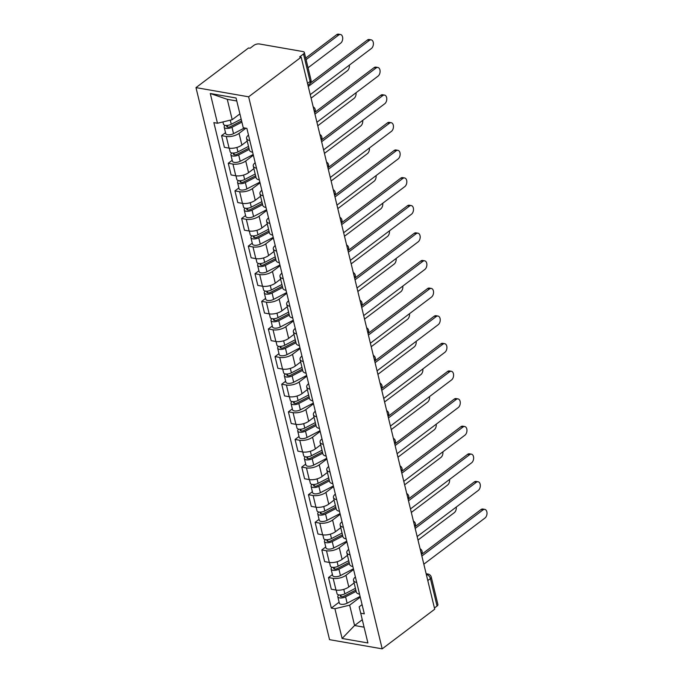 <?xml version="1.0" encoding="UTF-8"?>
<svg xmlns="http://www.w3.org/2000/svg" width="683" height="683" viewBox="0 0 683 683"><rect width="100%" height="100%" fill="white"/><g stroke="black" fill="none" stroke-linecap="round" stroke-linejoin="round"><path stroke-width="1.02" d="M301.169 57.159L299.641 56.894L303.5 53.983A4.047 1.759 -13.6 0 0 304.353 52.497A4.047 1.759 -13.6 0 0 302.919 51.566L259.48 43.985A4.047 1.759 -13.6 0 0 253.922 45.326L250.063 48.237L248.527 47.972L195.987 87.62L329.548 639.664L382.19 648.85L248.638 96.807L301.169 57.159L434.721 609.202L382.19 648.85M427.797 580.559L430.41 578.578A4.047 1.759 166.4 0 0 431.272 577.092L437.905 604.54A4.047 1.759 166.4 0 1 437.052 606.026L430.41 578.578A4.047 2.578 -127 0 0 426.482 574.505L426.32 574.48M434.431 607.998L437.052 606.026M195.987 87.62L248.638 96.807M245.889 128.208L239.05 133.373A9.306 4.038 166.4 0 1 226.261 136.455L221.582 135.644L224.408 147.323L229.087 148.143A9.306 4.038 -13.6 0 0 241.876 145.052L247.212 141.031M249.816 140.57A9.306 4.038 166.4 0 1 246.589 138.453A9.306 4.038 166.4 0 1 248.492 135.089M225.518 132.673L221.582 135.644M246.589 138.453L249.415 150.132A9.306 4.038 -13.6 0 0 252.642 152.258M253.359 155.229L245.735 160.992A9.306 4.038 166.4 0 1 232.946 164.074L228.259 163.263L231.093 174.942L235.772 175.762A9.306 4.038 -13.6 0 0 248.561 172.671L253.888 168.65M256.501 168.189A9.306 4.038 166.4 0 1 253.265 166.071A9.306 4.038 166.4 0 1 255.169 162.708M232.203 160.292L228.259 163.263M253.265 166.071L256.091 177.751A9.306 4.038 -13.6 0 0 259.327 179.877M260.044 182.848L252.411 188.61A9.306 4.038 166.4 0 1 239.622 191.701L234.943 190.881L237.769 202.569L242.456 203.38A9.306 4.038 -13.6 0 0 255.237 200.29L260.573 196.269M263.177 195.808A9.306 4.038 166.4 0 1 259.95 193.69A9.306 4.038 166.4 0 1 261.854 190.326M238.879 187.91L234.943 190.881M259.95 193.69L262.776 205.378A9.306 4.038 -13.6 0 0 266.003 207.495M266.729 210.466L259.096 216.229A9.306 4.038 166.4 0 1 246.307 219.32L241.628 218.5L244.454 230.188L249.133 230.999A9.306 4.038 -13.6 0 0 261.922 227.917L267.258 223.887M269.862 223.426A9.306 4.038 166.4 0 1 266.635 221.309A9.306 4.038 166.4 0 1 268.539 217.945M245.564 215.529L241.628 218.5M266.635 221.309L269.461 232.997A9.306 4.038 -13.6 0 0 272.688 235.114M273.405 238.085L265.781 243.848A9.306 4.038 166.4 0 1 252.992 246.939L248.305 246.119L251.139 257.807L255.818 258.626A9.306 4.038 -13.6 0 0 268.607 255.536L273.934 251.506M276.547 251.045A9.306 4.038 166.4 0 1 273.311 248.928A9.306 4.038 166.4 0 1 275.215 245.564M252.249 243.148L248.305 246.119M273.311 248.928L276.137 260.616A9.306 4.038 -13.6 0 0 279.373 262.733M280.09 265.713L272.457 271.467A9.306 4.038 166.4 0 1 259.668 274.557L254.99 273.738L257.815 285.426L262.503 286.245A9.306 4.038 -13.6 0 0 275.283 283.155L280.619 279.125M283.223 278.664A9.306 4.038 166.4 0 1 279.996 276.547A9.306 4.038 166.4 0 1 281.9 273.183M258.925 270.767L254.99 273.738M279.996 276.547L282.822 288.235A9.306 4.038 -13.6 0 0 286.049 290.352M286.775 293.331L279.142 299.086A9.306 4.038 166.4 0 1 266.353 302.176L261.674 301.357L264.5 313.045L269.179 313.864A9.306 4.038 -13.6 0 0 281.968 310.774L287.304 306.752M289.908 306.291A9.306 4.038 166.4 0 1 286.672 304.166A9.306 4.038 166.4 0 1 288.585 300.81M265.61 298.386L261.674 301.357M286.672 304.166L289.507 315.853A9.306 4.038 -13.6 0 0 292.734 317.971M293.451 320.95L285.818 326.705A9.306 4.038 166.4 0 1 273.038 329.795L268.351 328.984L271.185 340.663L275.864 341.483A9.306 4.038 -13.6 0 0 288.653 338.392L293.98 334.371M296.593 333.91A9.306 4.038 166.4 0 1 293.357 331.784A9.306 4.038 166.4 0 1 295.261 328.429M272.295 326.004L268.351 328.984M293.357 331.784L296.183 343.472A9.306 4.038 -13.6 0 0 299.419 345.589M300.136 348.569L292.503 354.323A9.306 4.038 166.4 0 1 279.714 357.414L275.036 356.603L277.861 368.282L282.549 369.102A9.306 4.038 -13.6 0 0 295.329 366.011L300.665 361.99M303.269 361.529A9.306 4.038 166.4 0 1 300.042 359.412A9.306 4.038 166.4 0 1 301.946 356.048M278.971 353.632L275.036 356.603M300.042 359.412L302.868 371.091A9.306 4.038 -13.6 0 0 306.095 373.217M306.821 376.188L299.188 381.951A9.306 4.038 166.4 0 1 286.399 385.033L281.72 384.222L284.546 395.901L289.225 396.721A9.306 4.038 -13.6 0 0 302.014 393.63L307.35 389.609M309.954 389.148A9.306 4.038 166.4 0 1 306.718 387.03A9.306 4.038 166.4 0 1 308.631 383.667M285.656 381.251L281.72 384.222M306.718 387.03L309.553 398.71A9.306 4.038 -13.6 0 0 312.78 400.836M313.497 403.807L305.864 409.569A9.306 4.038 166.4 0 1 293.084 412.66L288.397 411.84L291.231 423.528L295.91 424.339A9.306 4.038 -13.6 0 0 308.699 421.249L314.026 417.228M316.639 416.767A9.306 4.038 166.4 0 1 313.403 414.649A9.306 4.038 166.4 0 1 315.307 411.286M292.341 408.869L288.397 411.84M313.403 414.649L316.229 426.329A9.306 4.038 -13.6 0 0 319.465 428.454M320.182 431.425L312.549 437.188A9.306 4.038 166.4 0 1 299.76 440.279L295.082 439.459L297.908 451.147L302.595 451.958A9.306 4.038 -13.6 0 0 315.375 448.876L320.711 444.846M323.315 444.385A9.306 4.038 166.4 0 1 320.088 442.268A9.306 4.038 166.4 0 1 321.992 438.904M299.017 436.488L295.082 439.459M320.088 442.268L322.914 453.956A9.306 4.038 -13.6 0 0 326.141 456.073M326.867 459.044L319.234 464.807A9.306 4.038 166.4 0 1 306.445 467.898L301.766 467.078L304.592 478.766L309.271 479.586A9.306 4.038 -13.6 0 0 322.06 476.495L327.396 472.465M330 472.004A9.306 4.038 166.4 0 1 326.764 469.887A9.306 4.038 166.4 0 1 328.677 466.523M305.702 464.107L301.766 467.078M326.764 469.887L329.599 481.575A9.306 4.038 -13.6 0 0 332.826 483.692M333.543 486.663L325.911 492.426A9.306 4.038 166.4 0 1 313.13 495.517L308.443 494.697L311.269 506.385L315.956 507.204A9.306 4.038 -13.6 0 0 328.745 504.114L334.072 500.084M336.685 499.623A9.306 4.038 166.4 0 1 333.449 497.506A9.306 4.038 166.4 0 1 335.353 494.142M312.387 491.726L308.443 494.697M333.449 497.506L336.275 509.194A9.306 4.038 -13.6 0 0 339.511 511.311M340.228 514.29L332.595 520.045A9.306 4.038 166.4 0 1 319.806 523.135L315.128 522.316L317.954 534.004L322.632 534.823A9.306 4.038 -13.6 0 0 335.421 531.733L340.757 527.703M343.361 527.25A9.306 4.038 166.4 0 1 340.134 525.125A9.306 4.038 166.4 0 1 342.038 521.761M319.063 519.345L315.128 522.316M340.134 525.125L342.96 536.812A9.306 4.038 -13.6 0 0 346.187 538.93M346.913 541.909L339.28 547.664A9.306 4.038 166.4 0 1 326.491 550.754L321.813 549.935L324.638 561.622L329.317 562.442A9.306 4.038 -13.6 0 0 342.106 559.351L347.442 555.33M350.046 554.869A9.306 4.038 166.4 0 1 346.81 552.743A9.306 4.038 166.4 0 1 348.723 549.388M325.748 546.963L321.813 549.935M346.81 552.743L349.645 564.431A9.306 4.038 -13.6 0 0 352.872 566.548M353.589 569.528L345.957 575.282A9.306 4.038 166.4 0 1 333.176 578.373L328.489 577.562L331.315 589.241L336.002 590.061A9.306 4.038 -13.6 0 0 348.791 586.97L354.118 582.949M356.731 582.488A9.306 4.038 166.4 0 1 353.495 580.362A9.306 4.038 166.4 0 1 355.399 577.007M332.433 574.582L328.489 577.562M353.495 580.362L356.321 592.05A9.306 4.038 -13.6 0 0 359.557 594.167M236.788 100.99L227.277 99.325L232.203 119.687L239.904 113.882M232.203 119.687L217.476 123.247L210.279 93.503L236.062 98.002L243.259 127.747L246.87 128.378L364.312 613.846L360.709 613.223L367.906 642.968L342.115 638.468L334.918 608.724L349.653 605.164L354.579 625.517L364.082 627.182M217.476 123.247L213.864 122.616L331.315 608.092L334.918 608.724M362.28 619.712L354.579 625.517L342.115 638.468M360.274 597.147L349.653 605.164M360.709 613.223L359.173 606.82L362.084 604.626M339.109 602.21L331.315 608.092M210.279 93.503L227.277 99.325M310.56 82.916L367.411 40.015A4.653 2.963 -80.1 0 1 369.196 39.512L371.193 39.853A4.653 2.963 99.9 0 0 369.401 40.365L308.272 86.502M310.244 94.647L371.373 48.51A4.653 2.963 99.9 0 0 373.413 43.575A4.653 2.963 99.9 0 0 371.193 39.853M241.176 119.115L231.264 124.28A5.054 2.194 166.4 0 1 223.469 124.204L222.923 121.933M241.594 120.848L230.495 126.628A2.425 1.05 166.4 0 1 226.756 126.594A2.425 1.05 166.4 0 1 227.268 125.698L227.2 125.424M308.05 67.771L340.68 43.149A4.653 2.963 99.9 0 0 342.721 38.214A4.653 2.963 99.9 0 0 340.493 34.5A4.653 2.963 99.9 0 0 338.708 35.004L306.086 59.626M241.902 122.129L231.998 127.286A5.054 2.194 166.4 0 1 224.195 127.209A5.054 2.194 166.4 0 1 225.262 125.365M244.48 127.96L233.535 133.663A5.054 2.194 166.4 0 1 225.74 133.586L224.195 127.209M305.702 58.064L336.71 34.662A4.653 2.963 -80.1 0 1 338.495 34.15L340.493 34.5M227.618 127.149L227.268 125.698L225.586 125.407M314.752 112.413L374.088 67.634A4.653 2.963 -80.1 0 1 375.872 67.13L377.87 67.472A4.653 2.963 99.9 0 0 376.085 67.984L314.948 114.121M316.921 122.266L378.058 76.129A4.653 2.963 99.9 0 0 380.098 71.194A4.653 2.963 99.9 0 0 377.87 67.472M321.437 140.041L380.772 95.253A4.653 2.963 -80.1 0 1 382.557 94.749L384.555 95.099A4.653 2.963 99.9 0 0 382.77 95.603L321.633 141.74M323.605 149.884L384.742 103.748A4.653 2.963 99.9 0 0 386.783 98.813A4.653 2.963 99.9 0 0 384.555 95.099M248.51 146.401L237.949 151.899A5.054 2.194 166.4 0 1 230.154 151.822L229.266 148.177M248.928 148.134L237.18 154.247A2.425 1.05 166.4 0 1 233.432 154.213A2.425 1.05 166.4 0 1 233.953 153.325L233.885 153.043M311.089 98.147L347.357 70.776A4.653 2.963 99.9 0 0 349.346 65.133M249.235 149.406L238.674 154.904A5.054 2.194 166.4 0 1 230.88 154.836A5.054 2.194 166.4 0 1 231.947 152.983M253.188 154.529L240.22 161.282A5.054 2.194 166.4 0 1 232.425 161.205L230.88 154.836M234.303 154.768L233.953 153.325L232.271 153.026M255.186 174.02L244.634 179.518A5.054 2.194 166.4 0 1 236.83 179.441L235.951 175.796M255.613 175.753L243.857 181.866A2.425 1.05 166.4 0 1 240.117 181.832A2.425 1.05 166.4 0 1 240.638 180.944L240.57 180.662M317.766 125.766L354.042 98.395A4.653 2.963 99.9 0 0 356.031 92.751M255.92 177.025L245.359 182.523A5.054 2.194 166.4 0 1 237.564 182.455A5.054 2.194 166.4 0 1 238.632 180.602M259.873 182.148L246.904 188.901A5.054 2.194 166.4 0 1 239.101 188.824L237.564 182.455M240.988 182.387L240.638 180.944L238.948 180.645M328.122 167.659L387.457 122.88A4.653 2.963 -80.1 0 1 389.242 122.368L391.239 122.718A4.653 2.963 99.9 0 0 389.447 123.222L328.318 169.358M330.282 177.503L391.419 131.367A4.653 2.963 99.9 0 0 393.459 126.432A4.653 2.963 99.9 0 0 391.239 122.718M334.798 195.278L394.134 150.499A4.653 2.963 -80.1 0 1 395.918 149.987L397.916 150.337A4.653 2.963 99.9 0 0 396.131 150.849L334.994 196.986M336.967 205.131L398.104 158.985A4.653 2.963 99.9 0 0 400.144 154.051A4.653 2.963 99.9 0 0 397.916 150.337M341.483 222.897L400.819 178.118A4.653 2.963 -80.1 0 1 402.603 177.606L404.601 177.956A4.653 2.963 99.9 0 0 402.816 178.468L341.679 224.605M343.651 232.749L404.788 186.613A4.653 2.963 99.9 0 0 406.829 181.669A4.653 2.963 99.9 0 0 404.601 177.956M261.871 201.639L251.31 207.137A5.054 2.194 166.4 0 1 243.515 207.06L242.636 203.414M262.289 203.372L250.541 209.493A2.425 1.05 166.4 0 1 246.802 209.45A2.425 1.05 166.4 0 1 247.314 208.563L247.246 208.281M324.451 153.385L360.726 126.013A4.653 2.963 99.9 0 0 362.707 120.37M262.596 204.644L252.044 210.151A5.054 2.194 166.4 0 1 244.241 210.074A5.054 2.194 166.4 0 1 245.308 208.221M266.558 209.766L253.581 216.52A5.054 2.194 166.4 0 1 245.786 216.443L244.241 210.074M247.664 210.014L247.314 208.563L245.632 208.264M268.556 229.257L257.995 234.756A5.054 2.194 166.4 0 1 250.2 234.679L249.312 231.033M268.974 230.991L257.226 237.112A2.425 1.05 166.4 0 1 253.478 237.069A2.425 1.05 166.4 0 1 253.999 236.181L253.931 235.9M331.135 181.004L367.403 153.632A4.653 2.963 99.9 0 0 369.392 147.989M269.281 232.271L258.72 237.769A5.054 2.194 166.4 0 1 250.926 237.693A5.054 2.194 166.4 0 1 251.993 235.84M273.234 237.385L260.266 244.138A5.054 2.194 166.4 0 1 252.471 244.062L250.926 237.693M254.349 237.633L253.999 236.181L252.317 235.891M275.232 256.876L264.68 262.374A5.054 2.194 166.4 0 1 256.876 262.298L255.997 258.652M275.659 258.609L263.903 264.731A2.425 1.05 166.4 0 1 260.163 264.697A2.425 1.05 166.4 0 1 260.684 263.8L260.616 263.527M337.812 208.622L374.088 181.251A4.653 2.963 99.9 0 0 376.077 175.616M275.966 259.89L265.405 265.388A5.054 2.194 166.4 0 1 257.611 265.311A5.054 2.194 166.4 0 1 258.678 263.459M279.919 265.004L266.951 271.757A5.054 2.194 166.4 0 1 259.147 271.689L257.611 265.311M261.034 265.252L260.684 263.8L258.994 263.51M348.168 250.516L407.503 205.737A4.653 2.963 -80.1 0 1 409.288 205.224L411.277 205.574A4.653 2.963 99.9 0 0 409.493 206.087L348.364 252.223M350.328 260.368L411.465 214.231A4.653 2.963 99.9 0 0 413.505 209.297A4.653 2.963 99.9 0 0 411.277 205.574M281.917 284.495L271.356 289.993A5.054 2.194 166.4 0 1 263.561 289.925L262.682 286.271M282.335 286.228L270.588 292.35A2.425 1.05 166.4 0 1 266.848 292.315A2.425 1.05 166.4 0 1 267.36 291.419L267.292 291.146M344.497 236.241L380.772 208.87A4.653 2.963 99.9 0 0 382.753 203.235M282.642 287.509L272.09 293.007A5.054 2.194 166.4 0 1 264.287 292.93A5.054 2.194 166.4 0 1 265.354 291.078M286.604 292.623L273.627 299.385A5.054 2.194 166.4 0 1 265.832 299.308L264.287 292.93M267.71 292.87L267.36 291.419L265.678 291.129M354.844 278.135L414.18 233.355A4.653 2.963 -80.1 0 1 415.964 232.843L417.962 233.193A4.653 2.963 99.9 0 0 416.178 233.706L355.04 279.842M357.013 287.987L418.15 241.85A4.653 2.963 99.9 0 0 420.19 236.916A4.653 2.963 99.9 0 0 417.962 233.193M288.602 312.114L278.041 317.621A5.054 2.194 166.4 0 1 270.246 317.544L269.358 313.89M289.02 313.847L277.272 319.968A2.425 1.05 166.4 0 1 273.524 319.934A2.425 1.05 166.4 0 1 274.045 319.038L273.977 318.765M351.182 263.869L387.449 236.489A4.653 2.963 99.9 0 0 389.438 230.854M289.327 315.128L278.766 320.626A5.054 2.194 166.4 0 1 270.972 320.549A5.054 2.194 166.4 0 1 272.039 318.696M293.28 320.242L280.312 327.003A5.054 2.194 166.4 0 1 272.517 326.926L270.972 320.549M274.395 320.489L274.045 319.038L272.363 318.748M361.529 305.753L420.865 260.974A4.653 2.963 -80.1 0 1 422.649 260.471L424.647 260.812A4.653 2.963 99.9 0 0 422.862 261.324L361.725 307.461M363.697 315.606L424.835 269.469A4.653 2.963 99.9 0 0 426.875 264.534A4.653 2.963 99.9 0 0 424.647 260.812M295.278 339.733L284.726 345.239A5.054 2.194 166.4 0 1 276.922 345.163L276.043 341.509M295.696 341.466L283.949 347.587A2.425 1.05 166.4 0 1 280.209 347.553A2.425 1.05 166.4 0 1 280.722 346.657L280.662 346.383M357.858 291.487L394.134 264.108A4.653 2.963 99.9 0 0 396.123 258.473M296.012 342.746L285.451 348.245A5.054 2.194 166.4 0 1 277.657 348.168A5.054 2.194 166.4 0 1 278.724 346.324M299.965 347.86L286.997 354.622A5.054 2.194 166.4 0 1 279.193 354.545L277.657 348.168M281.08 348.108L280.722 346.657L279.04 346.366M368.214 333.372L427.549 288.593A4.653 2.963 -80.1 0 1 429.334 288.089L431.323 288.431A4.653 2.963 99.9 0 0 429.539 288.943L368.41 335.08M370.374 343.225L431.511 297.088A4.653 2.963 99.9 0 0 433.551 292.153A4.653 2.963 99.9 0 0 431.323 288.431M301.963 367.36L291.402 372.858A5.054 2.194 166.4 0 1 283.607 372.781L282.728 369.136M302.381 369.093L290.634 375.206A2.425 1.05 166.4 0 1 286.894 375.172A2.425 1.05 166.4 0 1 287.406 374.284L287.338 374.002M364.543 319.106L400.819 291.726A4.653 2.963 99.9 0 0 402.799 286.092M302.689 370.365L292.136 375.863A5.054 2.194 166.4 0 1 284.333 375.787A5.054 2.194 166.4 0 1 285.4 373.942M306.65 375.479L293.673 382.241A5.054 2.194 166.4 0 1 285.878 382.164L284.333 375.787M287.756 375.727L287.406 374.284L285.725 373.985M374.89 360.991L434.226 316.212A4.653 2.963 -80.1 0 1 436.01 315.708L438.008 316.058A4.653 2.963 99.9 0 0 436.224 316.562L375.087 362.699M377.059 370.843L438.196 324.707A4.653 2.963 99.9 0 0 440.236 319.772A4.653 2.963 99.9 0 0 438.008 316.058M308.648 394.979L298.087 400.477A5.054 2.194 166.4 0 1 290.292 400.4L289.404 396.755M309.066 396.712L297.318 402.825A2.425 1.05 166.4 0 1 293.57 402.791A2.425 1.05 166.4 0 1 294.091 401.903L294.023 401.621M371.228 346.725L407.495 319.354A4.653 2.963 99.9 0 0 409.484 313.71M309.373 397.984L298.812 403.482A5.054 2.194 166.4 0 1 291.018 403.414A5.054 2.194 166.4 0 1 292.085 401.561M313.326 403.107L300.358 409.86A5.054 2.194 166.4 0 1 292.563 409.783L291.018 403.414M294.441 403.346L294.091 401.903L292.409 401.604M381.575 388.618L440.911 343.839A4.653 2.963 -80.1 0 1 442.695 343.327L444.693 343.677A4.653 2.963 99.9 0 0 442.908 344.181L381.771 390.317M383.744 398.462L444.881 352.326A4.653 2.963 99.9 0 0 446.921 347.391A4.653 2.963 99.9 0 0 444.693 343.677M315.324 422.598L304.772 428.096A5.054 2.194 166.4 0 1 296.968 428.019L296.089 424.374M315.742 424.331L303.995 430.452A2.425 1.05 166.4 0 1 300.255 430.41A2.425 1.05 166.4 0 1 300.768 429.522L300.708 429.24M377.904 374.344L414.18 346.973A4.653 2.963 99.9 0 0 416.169 341.329M316.058 425.603L305.497 431.11A5.054 2.194 166.4 0 1 297.703 431.033A5.054 2.194 166.4 0 1 298.77 429.18M320.011 430.725L307.034 437.479A5.054 2.194 166.4 0 1 299.239 437.402L297.703 431.033M301.126 430.973L300.768 429.522L299.086 429.223M388.26 416.237L447.596 371.458A4.653 2.963 -80.1 0 1 449.38 370.946L451.369 371.296A4.653 2.963 99.9 0 0 449.585 371.8L388.456 417.945M390.42 426.081L451.557 379.944A4.653 2.963 99.9 0 0 453.597 375.01A4.653 2.963 99.9 0 0 451.369 371.296M322.009 450.217L311.448 455.715A5.054 2.194 166.4 0 1 303.653 455.638L302.774 451.992M322.427 451.95L310.68 458.071A2.425 1.05 166.4 0 1 306.94 458.028A2.425 1.05 166.4 0 1 307.452 457.14L307.384 456.859M384.589 401.963L420.865 374.591A4.653 2.963 99.9 0 0 422.845 368.948M322.735 453.23L312.182 458.728A5.054 2.194 166.4 0 1 304.379 458.652A5.054 2.194 166.4 0 1 305.446 456.799M326.696 458.344L313.719 465.097A5.054 2.194 166.4 0 1 305.924 465.021L304.379 458.652M307.802 458.592L307.452 457.14L305.771 456.842M394.936 443.856L454.272 399.077A4.653 2.963 -80.1 0 1 456.056 398.565L458.054 398.915A4.653 2.963 99.9 0 0 456.27 399.427L395.133 445.564M397.105 453.708L458.242 407.572A4.653 2.963 99.9 0 0 460.282 402.629A4.653 2.963 99.9 0 0 458.054 398.915M328.694 477.835L318.133 483.333A5.054 2.194 166.4 0 1 310.338 483.257L309.45 479.611M329.112 479.568L317.364 485.69A2.425 1.05 166.4 0 1 313.617 485.656A2.425 1.05 166.4 0 1 314.137 484.759L314.069 484.478M391.274 429.581L427.541 402.21A4.653 2.963 99.9 0 0 429.53 396.575M329.419 480.849L318.859 486.347A5.054 2.194 166.4 0 1 311.064 486.27A5.054 2.194 166.4 0 1 312.131 484.418M333.372 485.963L320.404 492.716A5.054 2.194 166.4 0 1 312.609 492.639L311.064 486.27M314.487 486.211L314.137 484.759L312.455 484.469M401.621 471.475L460.957 426.696A4.653 2.963 -80.1 0 1 462.741 426.183L464.739 426.534A4.653 2.963 99.9 0 0 462.954 427.046L401.817 473.182M403.79 481.327L464.918 435.191A4.653 2.963 99.9 0 0 466.967 430.247A4.653 2.963 99.9 0 0 464.739 426.534M335.37 505.454L324.818 510.952A5.054 2.194 166.4 0 1 317.014 510.875L316.135 507.23M335.788 507.187L324.041 513.309A2.425 1.05 166.4 0 1 320.301 513.274A2.425 1.05 166.4 0 1 320.814 512.378L320.754 512.105M397.95 457.2L434.226 429.829A4.653 2.963 99.9 0 0 436.215 424.194M336.104 508.468L325.543 513.966A5.054 2.194 166.4 0 1 317.749 513.889A5.054 2.194 166.4 0 1 318.816 512.037M340.057 513.582L327.08 520.335A5.054 2.194 166.4 0 1 319.285 520.267L317.749 513.889M321.164 513.829L320.814 512.378L319.132 512.088M408.306 499.094L467.642 454.315A4.653 2.963 -80.1 0 1 469.426 453.802L471.415 454.152A4.653 2.963 99.9 0 0 469.631 454.665L408.502 500.801M410.466 508.946L471.603 462.809A4.653 2.963 99.9 0 0 473.643 457.875A4.653 2.963 99.9 0 0 471.415 454.152M342.055 533.073L331.494 538.571A5.054 2.194 166.4 0 1 323.699 538.503L322.82 534.849M342.473 534.806L330.726 540.927A2.425 1.05 166.4 0 1 326.986 540.893A2.425 1.05 166.4 0 1 327.499 539.997L327.43 539.724M404.635 484.828L440.911 457.448A4.653 2.963 99.9 0 0 442.891 451.813M342.781 536.087L332.228 541.585A5.054 2.194 166.4 0 1 324.425 541.508A5.054 2.194 166.4 0 1 325.492 539.655M346.742 541.201L333.765 547.962A5.054 2.194 166.4 0 1 325.97 547.886L324.425 541.508M327.849 541.448L327.499 539.997L325.817 539.707M414.982 526.713L474.318 481.933A4.653 2.963 -80.1 0 1 476.102 481.421L478.1 481.771A4.653 2.963 99.9 0 0 476.316 482.283L415.179 528.42M417.151 536.565L478.288 490.428A4.653 2.963 99.9 0 0 480.328 485.493A4.653 2.963 99.9 0 0 478.1 481.771M348.74 560.692L338.179 566.198A5.054 2.194 166.4 0 1 330.384 566.122L329.496 562.468M349.158 562.425L337.411 568.546A2.425 1.05 166.4 0 1 333.663 568.512A2.425 1.05 166.4 0 1 334.183 567.616L334.115 567.342M411.32 512.446L447.587 485.067A4.653 2.963 99.9 0 0 449.576 479.432M349.465 563.706L338.905 569.204A5.054 2.194 166.4 0 1 331.11 569.127A5.054 2.194 166.4 0 1 332.177 567.274M353.418 568.819L340.45 575.581A5.054 2.194 166.4 0 1 332.655 575.504L331.11 569.127M334.533 569.067L334.183 567.616L332.493 567.325M421.667 554.331L481.003 509.552A4.653 2.963 -80.1 0 1 482.787 509.048L484.785 509.39A4.653 2.963 99.9 0 0 483.001 509.902L421.863 556.039M423.836 564.184L484.964 518.047A4.653 2.963 99.9 0 0 487.013 513.112A4.653 2.963 99.9 0 0 484.785 509.39M355.416 588.319L344.864 593.817A5.054 2.194 166.4 0 1 337.06 593.74L336.181 590.086M355.834 590.044L344.087 596.165A2.425 1.05 166.4 0 1 340.347 596.131A2.425 1.05 166.4 0 1 340.86 595.243L340.8 594.961M417.996 540.065L454.272 512.685A4.653 2.963 99.9 0 0 456.261 507.051M356.15 591.324L345.589 596.822A5.054 2.194 166.4 0 1 337.795 596.746A5.054 2.194 166.4 0 1 338.862 594.902M360.103 596.438L347.126 603.2A5.054 2.194 166.4 0 1 339.331 603.123L337.795 596.746M341.21 596.686L340.86 595.243L339.178 594.944M421.351 553.93A4.047 2.578 -127 0 0 421.24 552.837A4.047 2.578 -127 0 0 420.813 551.702M414.666 526.311A4.047 2.578 -127 0 0 414.555 525.218A4.047 2.578 -127 0 0 414.129 524.083M407.99 498.684A4.047 2.578 -127 0 0 407.871 497.6A4.047 2.578 -127 0 0 407.452 496.456M401.305 471.065A4.047 2.578 -127 0 0 401.194 469.981A4.047 2.578 -127 0 0 400.767 468.837M394.62 443.446A4.047 2.578 -127 0 0 394.509 442.362A4.047 2.578 -127 0 0 394.082 441.218M387.944 415.827A4.047 2.578 -127 0 0 387.824 414.743A4.047 2.578 -127 0 0 387.406 413.599M381.259 388.209A4.047 2.578 -127 0 0 381.148 387.124A4.047 2.578 -127 0 0 380.721 385.98M374.574 360.59A4.047 2.578 -127 0 0 374.463 359.497A4.047 2.578 -127 0 0 374.036 358.362M367.898 332.971A4.047 2.578 -127 0 0 367.778 331.878A4.047 2.578 -127 0 0 367.36 330.743M361.213 305.352A4.047 2.578 -127 0 0 361.102 304.259A4.047 2.578 -127 0 0 360.675 303.124M354.528 277.725A4.047 2.578 -127 0 0 354.417 276.641A4.047 2.578 -127 0 0 353.99 275.497M347.852 250.106A4.047 2.578 -127 0 0 347.732 249.022A4.047 2.578 -127 0 0 347.314 247.878M341.167 222.487A4.047 2.578 -127 0 0 341.056 221.403A4.047 2.578 -127 0 0 340.629 220.259M334.482 194.868A4.047 2.578 -127 0 0 334.371 193.784A4.047 2.578 -127 0 0 333.944 192.64M327.806 167.25A4.047 2.578 -127 0 0 327.695 166.165A4.047 2.578 -127 0 0 327.268 165.021M321.121 139.631A4.047 2.578 -127 0 0 321.01 138.547A4.047 2.578 -127 0 0 320.583 137.403M314.445 112.012A4.047 2.578 -127 0 0 314.325 110.919A4.047 2.578 -127 0 0 313.898 109.784M426.354 574.599L426.482 574.505A4.047 2.578 99.9 0 1 428.036 574.062L426.141 573.729M348.791 586.97L345.957 575.282M342.106 559.351L339.28 547.664M335.421 531.733L332.595 520.045M328.745 504.114L325.911 492.426M322.06 476.495L319.234 464.807M315.375 448.876L312.549 437.188M308.699 421.249L305.864 409.569M302.014 393.63L299.188 381.951M295.329 366.011L292.503 354.323M288.653 338.392L285.818 326.705M281.968 310.774L279.142 299.086M275.283 283.155L272.457 271.467M268.607 255.536L265.781 243.848M261.922 227.917L259.096 216.229M255.237 200.29L252.411 188.61M248.561 172.671L245.735 160.992M241.876 145.052L239.05 133.373M329.317 562.442L326.491 550.754M322.632 534.823L319.806 523.135M315.956 507.204L313.13 495.517M309.271 479.586L306.445 467.898M302.595 451.958L299.76 440.279M295.91 424.339L293.084 412.66M289.225 396.721L286.399 385.033M282.549 369.102L279.714 357.414M275.864 341.483L273.038 329.795M269.179 313.864L266.353 302.176M262.503 286.245L259.668 274.557M255.818 258.626L252.992 246.939M249.133 230.999L246.307 219.32M242.456 203.38L239.622 191.701M235.772 175.762L232.946 164.074M229.087 148.143L226.261 136.455M336.002 590.061L333.176 578.373M307.973 85.273L309.501 84.12A4.047 2.578 -127 0 0 310.133 81.422L303.5 53.983M307.521 83.394L310.133 81.422A4.047 1.759 166.4 0 0 310.996 79.937L304.353 52.497M369.401 40.365L367.411 40.015M231.264 124.28L230.273 120.157M233.535 133.663L231.998 127.286M336.71 34.662L338.708 35.004M376.085 67.984L374.088 67.634M382.77 95.603L380.772 95.253M237.949 151.899L236.873 147.451M240.22 161.282L238.674 154.904M244.634 179.518L243.558 175.07M246.904 188.901L245.359 182.523M389.447 123.222L387.457 122.88M396.131 150.849L394.134 150.499M402.816 178.468L400.819 178.118M251.31 207.137L250.234 202.689M253.581 216.52L252.044 210.151M257.995 234.756L256.919 230.308M260.266 244.138L258.72 237.769M264.68 262.374L263.604 257.926M266.951 271.757L265.405 265.388M409.493 206.087L407.503 205.737M271.356 289.993L270.28 285.545M273.627 299.385L272.09 293.007M416.178 233.706L414.18 233.355M278.041 317.621L276.965 313.164M280.312 327.003L278.766 320.626M422.862 261.324L420.865 260.974M284.726 345.239L283.65 340.783M286.997 354.622L285.451 348.245M429.539 288.943L427.549 288.593M291.402 372.858L290.326 368.41M293.673 382.241L292.136 375.863M436.224 316.562L434.226 316.212M298.087 400.477L297.011 396.029M300.358 409.86L298.812 403.482M442.908 344.181L440.911 343.839M304.772 428.096L303.687 423.648M307.034 437.479L305.497 431.11M449.585 371.8L447.596 371.458M311.448 455.715L310.372 451.267M313.719 465.097L312.182 458.728M456.27 399.427L454.272 399.077M318.133 483.333L317.057 478.885M320.404 492.716L318.859 486.347M462.954 427.046L460.957 426.696M324.818 510.952L323.733 506.504M327.08 520.335L325.543 513.966M469.631 454.665L467.642 454.315M331.494 538.571L330.418 534.123M333.765 547.962L332.228 541.585M476.316 482.283L474.318 481.933M338.179 566.198L337.103 561.742M340.45 575.581L338.905 569.204M483.001 509.902L481.003 509.552M344.864 593.817L343.78 589.369M347.126 603.2L345.589 596.822M314.598 112.661A4.047 4.047 0 0 0 313.19 106.83M321.283 140.288A4.047 4.047 0 0 0 319.866 134.457M327.96 167.907A4.047 4.047 0 0 0 326.551 162.076M334.644 195.526A4.047 4.047 0 0 0 333.236 189.695M341.329 223.145A4.047 4.047 0 0 0 339.912 217.314M348.006 250.763A4.047 4.047 0 0 0 346.597 244.932M354.69 278.382A4.047 4.047 0 0 0 353.282 272.551M361.375 306.001A4.047 4.047 0 0 0 359.958 300.17M368.052 333.62A4.047 4.047 0 0 0 366.643 327.789M374.736 361.247A4.047 4.047 0 0 0 373.328 355.416M381.421 388.866A4.047 4.047 0 0 0 380.004 383.035M388.098 416.485A4.047 4.047 0 0 0 386.689 410.654M394.783 444.104A4.047 4.047 0 0 0 393.374 438.273M401.467 471.722A4.047 4.047 0 0 0 400.05 465.891M408.144 499.341A4.047 4.047 0 0 0 406.735 493.51M414.829 526.96A4.047 4.047 0 0 0 413.42 521.129M421.513 554.579A4.047 4.047 0 0 0 420.096 548.748M431.272 577.092A4.047 4.047 0 0 0 428.036 574.062M309.501 84.12A4.047 4.047 0 0 0 310.996 79.937"/></g></svg>

